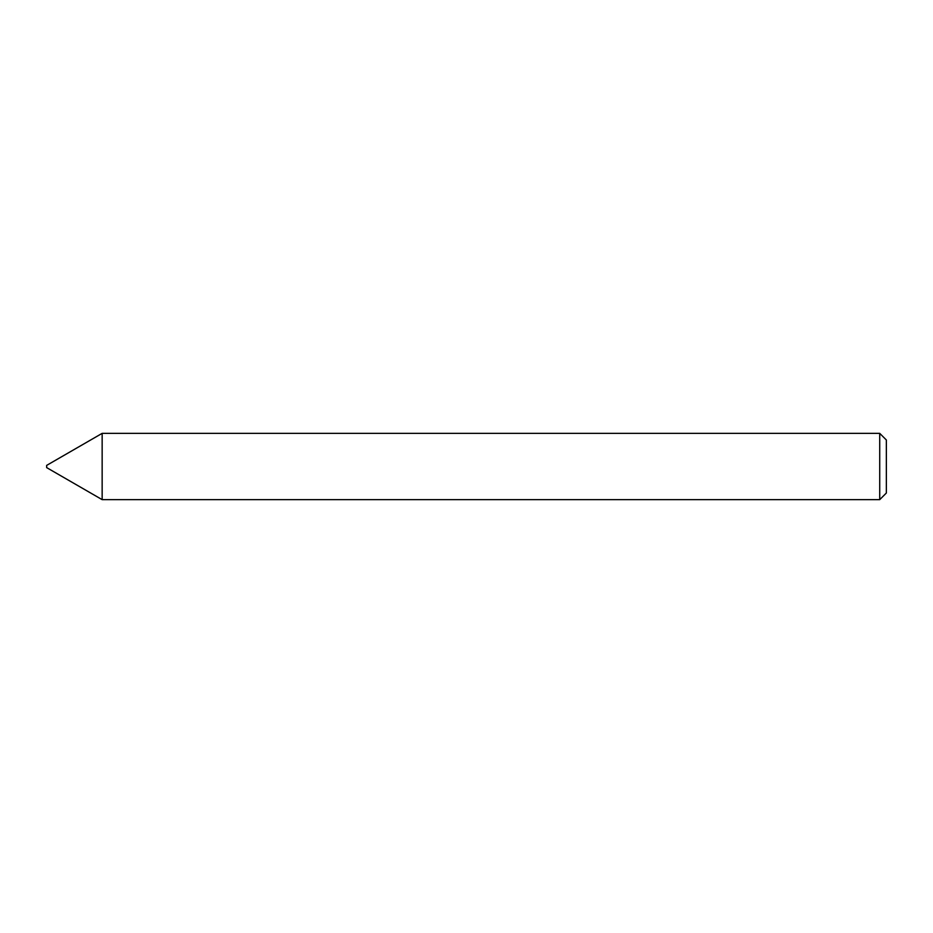 <?xml version="1.0" encoding="UTF-8"?>
<svg xmlns="http://www.w3.org/2000/svg" width="933" height="933" viewBox="0 0 933 933"><rect width="100%" height="100%" fill="white"/><g stroke="black" fill="none" stroke-linecap="round" stroke-linejoin="round"><path stroke-width="1.4" d="M102.152 499.645L102.152 433.355L102.152 499.645L879.726 499.645L879.726 433.355L102.152 433.355L46.65 465.392L46.65 467.608L102.152 499.645M879.726 433.355L886.35 439.979L886.35 493.021L879.726 499.645"/></g></svg>
